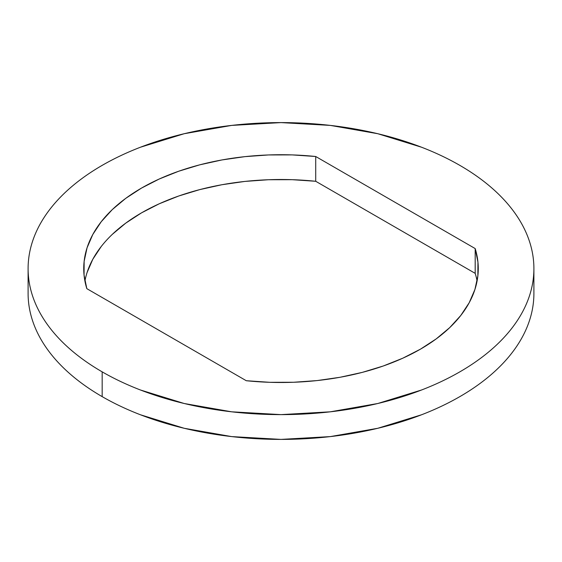 <?xml version="1.0" encoding="UTF-8"?>
<svg xmlns="http://www.w3.org/2000/svg" width="562" height="562" viewBox="0 0 562 562"><rect width="100%" height="100%" fill="white"/><g stroke="black" fill="none" stroke-linecap="round" stroke-linejoin="round"><path stroke-width="0.84" d="M533.9 268.608C533.9 278.197 532.277 287.695 529.039 297.094C525.8 306.501 521.002 315.626 514.652 324.485C508.294 333.343 500.503 341.759 491.279 349.733C482.056 357.699 471.567 365.075 459.828 371.854C448.083 378.633 435.311 384.689 421.507 390.014L377.783 403.509L330.337 411.813L281 414.623L231.663 411.813L184.217 403.509L140.493 390.014C126.689 384.689 113.917 378.633 102.172 371.854A252.9 146.008 180 0 1 28.1 268.608A252.9 146.008 180 0 1 184.217 133.714A252.9 146.008 180 0 1 459.828 165.369A252.9 146.008 180 0 1 533.9 268.608C533.9 259.026 532.277 249.528 529.039 240.129C525.8 230.722 521.002 221.59 514.652 212.738C508.294 203.88 500.503 195.464 491.279 187.49C482.056 179.517 471.567 172.148 459.828 165.369C448.083 158.589 435.311 152.534 421.507 147.209L377.783 133.714L330.337 125.403L281 122.6L231.663 125.403L184.217 133.714L140.493 147.209C126.689 152.534 113.917 158.589 102.172 165.369C90.433 172.148 79.945 179.517 70.721 187.49C61.497 195.464 53.706 203.88 47.349 212.738C40.998 221.59 36.2 230.722 32.961 240.129C29.723 249.528 28.1 259.026 28.1 268.608C28.1 278.197 29.723 287.695 32.961 297.094C36.2 306.501 40.998 315.626 47.349 324.485C53.706 333.343 61.497 341.759 70.721 349.733C79.945 357.699 90.433 365.075 102.172 371.854L102.172 396.632A252.9 146.008 0 0 1 28.1 293.392C28.1 302.974 29.723 312.472 32.961 321.871C36.2 331.278 40.998 340.41 47.349 349.262C53.706 358.12 61.497 366.536 70.721 374.51C79.945 382.483 90.433 389.852 102.172 396.632A252.9 146.008 0 0 0 377.783 428.286A252.9 146.008 0 0 0 533.9 293.392L533.9 268.608A252.9 146.008 180 0 1 377.783 403.509A252.9 146.008 180 0 1 102.172 371.854L102.172 396.632C113.917 403.411 126.689 409.466 140.493 414.791L184.217 428.286L231.663 436.597L281 439.4L330.337 436.597L377.783 428.286L421.507 414.791C435.311 409.466 448.083 403.411 459.828 396.632C471.567 389.852 482.056 382.483 491.279 374.51C500.503 366.536 508.294 358.12 514.652 349.262C521.002 340.41 525.8 331.278 529.039 321.871C532.277 312.472 533.9 302.974 533.9 293.392M315.718 156.503L475.185 248.566L477.946 262.166L477.862 275.858L474.932 289.444L469.2 302.728L460.749 315.521L449.705 327.632L436.217 338.893L420.488 349.142L402.736 358.226L383.235 366.01L362.251 372.388L340.094 377.271L317.08 380.579L293.554 382.265L269.837 382.315L246.282 380.72L86.815 288.65L84.054 275.057L84.138 261.365L87.068 247.779L92.8 234.495L101.251 221.702L112.295 209.584L125.783 198.323L141.512 188.08L159.264 178.997L178.765 171.213L199.749 164.835L221.906 159.952L244.92 156.643L268.446 154.95L292.163 154.901L315.718 156.503L315.718 181.28L475.185 273.35L475.185 248.566A197.262 113.889 180 0 1 478.262 268.608A197.262 113.889 180 0 1 246.282 380.72L86.815 288.65A197.262 113.889 180 0 1 83.738 268.608A197.262 113.889 180 0 1 315.718 156.503L315.718 181.28L475.185 273.35L475.185 248.566L315.718 156.503M87.068 272.556L92.8 259.272L101.251 246.479M112.295 234.368L125.783 223.107L141.512 212.858L159.264 203.774L178.765 195.99L199.749 189.612L221.906 184.729L244.92 181.421L268.446 179.735L292.163 179.685L315.718 181.28A197.262 113.889 0 0 0 84.911 281M477.089 281A197.262 113.889 0 0 0 475.185 273.35M28.1 293.392L28.1 268.608"/></g></svg>
